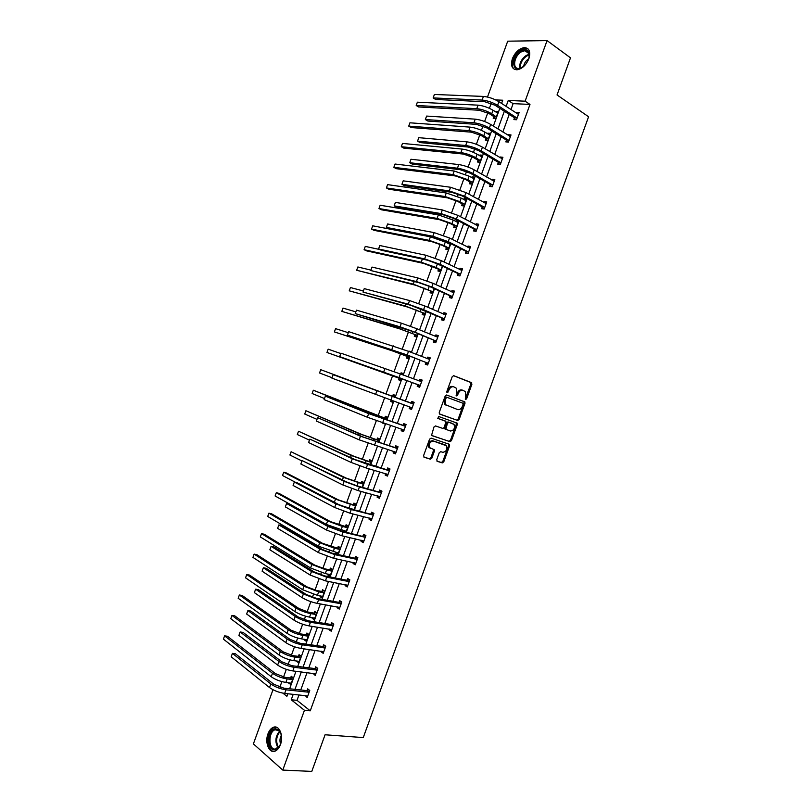 <?xml version="1.0" encoding="UTF-8"?>
<svg xmlns="http://www.w3.org/2000/svg" width="812" height="812" viewBox="0 0 812 812"><rect width="100%" height="100%" fill="white"/><g stroke="black" fill="none" stroke-linecap="round" stroke-linejoin="round"><path stroke-width="1.22" d="M465.601 399.524L466.626 398.814L471.884 384.32L471.417 382.584L453.715 375.682L452.213 376.687L446.864 391.435L447.219 392.663L448.965 390.054C450.132 387.436 451.736 386.36 453.766 386.827L456.405 388.268L456.821 393.008L456.232 395.931L457.521 395.414L458.212 393.526C459.369 390.927 460.952 389.861 462.952 390.318L465.53 391.719L465.601 399.524M465.225 399.068L470.899 383.995L470.767 382.513L453.421 375.631M446.833 392.226L447.98 389.709L448.965 390.054M456.1 395.677L457.227 393.181L458.212 393.526M267.98 733.835C269.259 730.435 271.056 728.252 273.36 727.308C279.216 724.669 283.906 735.855 280.465 744.604C279.186 747.984 277.41 750.146 275.126 751.1C269.148 753.8 264.55 742.462 267.98 733.835M512.392 58.677C515.224 52.11 519.233 48.416 524.42 47.593C529.343 48.111 530.825 51.816 528.876 58.718C526.034 65.264 522.055 68.959 516.929 69.802C511.936 69.304 510.423 65.599 512.392 58.677M436.744 459.643L437.252 461.328L442.286 462.891L443.768 461.835L449.604 445.758L449.503 444.357L431.081 438.125L429.558 439.18L423.62 455.532L424.148 457.237L430.35 459.176L431.862 458.11L434.39 451.167L434.288 449.767L429.7 447.645C428.685 443.738 429.954 441.555 433.496 441.089L446.427 445.768C447.453 449.625 446.214 451.797 442.723 452.304L440.754 451.665L439.251 452.72L436.744 459.643M487.494 97.034L507.713 41.179L547.065 40.6L570.501 57.835L557.042 94.953L588.588 116.755L363.258 737.58L325.074 734.769L311.788 771.4L282.779 770.091L253.395 743.883L272.994 689.733M547.065 40.6L525.11 101.185L508.251 100.455L506.12 106.362M298.989 694.879L297.009 700.34L310.255 710.825L529.982 104.423L525.11 101.185M310.255 710.825L304.439 710.287L282.779 770.091M457.674 420.464L459.145 419.449L464.982 403.351L464.86 401.899L446.701 395.028L445.189 396.043L439.262 412.415L439.373 413.866L457.674 420.464L456.699 420.108L458.171 419.083L464.007 403.006L463.885 401.554L446.539 394.987M457.288 424.564L451.452 440.652L449.98 441.687L431.548 435.394L433.973 426.98L435.496 425.935L442.844 428.442L444.347 427.406L445.91 421.367L437.881 418.413L438.582 416.475L457.176 423.133L457.288 424.564L456.324 424.199L450.487 440.266L451.452 440.652M296.735 661.039L298.572 663.089L301.09 656.137L299.049 654.645L298.481 656.197M312.468 617.597L312.194 618.328L314.274 619.729L316.792 612.776L314.711 611.385L314.142 612.948M328.2 574.114L327.865 575.038L329.987 576.337L332.504 569.374L330.382 568.096L329.814 569.659M345.993 532.104L348.226 525.943L346.074 524.765L345.506 526.328M343.618 531.545L343.953 530.601M362.233 487.261L363.969 482.47L361.766 481.404L361.208 482.967M378.483 442.378L379.722 438.957L377.478 438.003L376.92 439.566M394.744 397.454L395.485 395.414L393.211 394.561L392.643 396.124M393.424 401.118L392.957 402.387L390.684 401.524L391.13 400.316M411.085 352.337L411.268 351.829L408.954 351.088L411.207 351.982M409.725 356.103L408.74 358.813L406.426 358.062L406.995 356.488M426.016 311.097L424.534 315.198L422.179 314.548L422.747 312.985M442.317 266.062L440.337 271.543L437.942 271.005L438.51 269.442M458.232 220.773L456.242 220.438L458.425 221.585M458.638 220.996L456.151 227.857L453.715 227.431L454.284 225.858M455.877 221.463L456.242 220.438M470.077 182.243L469.509 183.816L471.985 184.131L474.523 177.128L472.036 176.823L474.188 178.041M471.742 177.655L472.036 176.823M485.88 138.588L485.312 140.161L487.829 140.375L490.367 133.351L487.85 133.158L489.971 134.467M487.616 133.807L487.85 133.158M501.694 103.114L501.075 103.094M491.199 103.327L489.392 108.311M487.768 112.817L484.622 121.506M482.978 126.053L481.414 130.346M479.821 134.772L476.37 144.292M474.756 148.758L473.447 152.372M471.873 156.706L468.128 167.079M466.535 171.464L465.479 174.387M463.936 178.64L459.886 189.846M458.323 194.149L457.511 196.392M455.999 200.574L451.645 212.612M450.112 216.834L449.554 218.387M448.072 222.488L443.413 235.358M441.911 239.51L441.596 240.372M440.145 244.392L435.181 258.104M432.217 266.285L426.95 280.83M424.29 288.179L418.728 303.556M416.373 310.052L410.507 326.262M408.456 331.925L402.285 348.967M400.539 353.778L394.074 371.652M392.632 375.631L385.994 393.972M384.553 397.971L378.087 415.805M376.342 420.646L370.191 437.627M368.14 443.301L362.294 459.45M359.939 465.956L354.408 481.252M351.748 488.591L346.511 503.054M343.557 511.225L338.624 524.836M337.183 528.835L336.858 529.718M335.366 533.839L330.748 546.618M329.266 550.688L328.708 552.251M327.185 556.453L322.861 568.38M321.359 572.541L320.547 574.774M319.004 579.047L314.985 590.141M313.462 594.374L312.407 597.287M310.823 601.641L307.119 611.893M305.556 616.196L304.256 619.789M302.653 624.225L299.242 633.634M297.659 638.019L296.116 642.292M294.482 646.788L291.376 655.365M289.772 659.821L287.976 664.774M286.321 669.352L283.52 677.086M281.876 681.623L279.978 686.871L280.83 687.551M493.787 116.745L493.219 118.319L495.756 118.481L498.294 111.457L495.756 111.315L497.857 112.665M495.553 111.863L495.756 111.315M477.974 160.421L477.405 161.994L479.902 162.258L482.44 155.244L479.943 154.99L482.074 156.259M479.669 155.731L479.943 154.99M462.18 204.056L461.612 205.629L464.068 206.004L466.606 198.991L464.139 198.635L466.301 199.813M463.804 199.569L464.139 198.635M450.477 243.529L448.244 249.71L445.829 249.223L446.397 247.65M447.95 243.356L448.285 242.433M434.166 288.585L432.431 293.376L430.055 292.787L430.624 291.214M417.865 333.6L416.637 337.01L414.303 336.31L414.871 334.747M402.904 374.921L403.381 373.621L401.077 372.83L403.351 373.682M401.585 378.585L400.844 380.605L398.55 379.793L399.118 378.23M400.631 374.068L401.077 372.83M386.613 419.916L387.608 417.185L385.345 416.282L384.776 417.845M385.253 423.681L385.081 424.168L382.939 422.92M370.353 464.819L371.845 460.719L369.622 459.704L369.054 461.267M354.113 509.682L356.092 504.211L353.92 503.095L353.352 504.648M337.883 554.505L340.36 547.664L338.228 546.435L337.66 547.998M337.498 554.423L335.711 553.378L336.077 552.363M320.334 595.856L320.029 596.688L322.12 598.038L324.648 591.085L322.547 589.745L321.978 591.309M304.601 639.318L304.368 639.957L306.418 641.409L308.936 634.466L306.875 633.025L306.317 634.578M288.879 682.74L290.726 684.749L293.244 677.807L291.224 676.264L290.655 677.817M279.978 686.871L278.293 686.688M282.911 693.154L286.91 696.331L287.844 693.742M293.213 694.29L291.224 699.771L304.439 710.287M504.343 111.254L497.929 128.956M496.203 133.747L489.758 151.55M488.063 156.229L481.577 174.123M479.922 178.701L473.406 196.697M471.782 201.163L465.235 219.25M463.652 223.625L457.075 241.803M455.532 246.066L448.914 264.336M447.402 268.498L440.754 286.869M439.282 290.929L432.593 309.382M431.162 313.341L424.443 331.895M423.052 335.742L416.302 354.397M414.942 358.143L408.152 376.88M406.832 380.523L400.032 399.321M398.712 402.965L391.932 421.682M390.572 425.437L383.832 444.042M382.442 447.889L375.743 466.392M374.312 470.341L367.653 488.733M366.192 492.782L359.564 511.063M358.062 515.204L351.484 533.382M349.942 537.625L343.405 555.692M341.832 560.036L335.326 577.992M333.722 582.437L327.256 600.281M325.612 604.828L319.187 622.571M317.512 627.209L311.128 644.84M309.402 649.58L303.059 667.099M301.313 671.94L295 689.347M501.583 103.418L502.74 100.221L495.696 99.917M289.64 688.779L295.974 671.301M297.73 666.439L304.104 648.849M305.82 644.089L312.234 626.387M313.919 621.728L320.364 603.915M322.019 599.357L328.505 581.433M330.119 576.977L336.655 558.94M338.228 554.576L344.795 536.438M346.338 532.185L352.946 513.935M354.458 509.774L361.107 491.412M362.568 487.352L369.257 468.879M370.698 464.921L377.418 446.336M378.818 442.479L385.588 423.793M386.948 420.027L393.749 401.229M395.079 397.565L401.91 378.707M403.239 375.042L410.05 356.224M411.41 352.459L418.19 333.742M419.591 329.875L426.33 311.24M427.772 307.271L434.481 288.737M435.963 284.657L442.642 266.214M444.154 262.043L450.792 243.691M452.345 239.408L458.953 221.158M460.536 216.774L467.113 198.605M468.737 194.119L475.284 176.052M476.948 171.464L483.455 153.488M485.15 148.789L491.625 130.915M493.361 126.114L499.806 108.331M297.009 700.34L291.224 699.771M529.982 104.423L513.113 103.642L510.992 109.529M509.225 114.39L502.841 132.021M501.116 136.792L494.691 154.513M493.006 159.172L486.55 176.996M484.906 181.543L478.42 199.458M476.806 203.913L470.28 221.92M468.707 226.264L462.15 244.371M460.617 248.614L454.02 266.803M452.528 270.954L445.9 289.234M444.438 293.274L437.78 311.656M436.359 315.594L429.66 334.067M428.279 337.904L421.55 356.468M420.2 360.203L413.44 378.859M412.131 382.482L405.35 401.199M404.031 404.823L397.281 423.468M395.931 427.193L389.222 445.727M387.832 449.554L381.163 467.976M379.742 471.904L373.104 490.225M371.652 494.244L365.055 512.453M363.563 516.574L357.006 534.672M355.473 538.904L348.967 556.89M347.394 561.214L340.918 579.088M339.314 583.513L332.879 601.286M331.245 605.803L324.851 623.474M323.176 628.092L316.812 645.641M315.107 650.361L308.793 667.809M307.048 672.63L300.765 689.967M513.113 103.642L508.251 100.455M307.078 690.454L307.657 688.86L309.758 690.474L307.19 697.559L305.241 695.519M315.066 668.398L315.645 666.814L317.766 668.367L315.198 675.452L313.27 673.371M323.064 646.342L323.633 644.748L325.785 646.25L323.217 653.345L321.075 651.823L321.298 651.214M331.052 624.266L331.631 622.682L333.793 624.123L331.225 631.218L329.073 629.757L329.327 629.046M339.051 602.189L339.629 600.606L341.811 601.986L339.243 609.081L337.061 607.68L337.356 606.868M347.059 580.103L347.627 578.509L349.84 579.849L347.262 586.944L345.07 585.594L345.394 584.681M355.057 558.006L355.636 556.413L357.859 557.692L355.291 564.787L353.068 563.498L353.433 562.493M363.065 535.9L363.644 534.306L365.897 535.524L363.319 542.629L361.076 541.391L361.482 540.284M371.084 513.783L371.652 512.189L373.926 513.357L371.348 520.462L369.084 519.274L369.531 518.066M379.092 491.656L379.671 490.062L381.965 491.169L379.387 498.284L377.103 497.157L377.58 495.838M387.111 469.519L387.689 467.925L390.004 468.981L387.425 476.086L385.121 475.02L385.629 473.609M395.139 447.371L395.718 445.778L398.042 446.773L395.464 453.888L393.14 452.883L393.688 451.36M403.158 425.214L403.737 423.62L406.091 424.564L403.513 431.679L401.169 430.725L401.747 429.132M411.187 403.056L411.765 401.463L414.14 402.336L411.562 409.461L409.197 408.568L409.776 406.964M419.225 380.879L419.804 379.285L422.199 380.107L419.611 387.233L417.226 386.39L417.804 384.797M427.254 358.701L427.833 357.097L430.248 357.869L427.67 364.994L425.265 364.212L425.843 362.609M435.323 336.422L435.871 334.909L438.318 335.62L435.729 342.755L433.303 342.025L433.882 340.421M443.403 314.122L443.92 312.701L446.377 313.361L443.788 320.496L441.342 319.816L441.921 318.223M451.492 291.812L451.969 290.493L454.446 291.092L451.858 298.227L449.391 297.608L449.97 296.015M459.572 269.482L460.018 268.264L462.515 268.813L459.927 275.948L457.44 275.39L458.019 273.786M467.661 247.152L468.067 246.036L470.595 246.523L468.006 253.669L465.489 253.161L466.068 251.558M475.761 224.812L476.126 223.797L478.664 224.224L476.076 231.369L473.538 230.923L474.127 229.319M483.85 202.462L484.185 201.538L486.753 201.914L484.155 209.07L481.597 208.674L482.186 207.07M491.95 180.102L492.255 179.279L494.833 179.594L492.245 186.75L489.666 186.415L490.245 184.811M500.06 157.731L500.314 157.01L502.922 157.274L500.334 164.43L497.736 164.156L498.314 162.552M508.16 135.35L508.383 134.731L511.012 134.934L508.424 142.09L505.805 141.877L506.383 140.273M516.28 112.959L519.112 112.584L516.513 119.75L513.874 119.587L514.453 117.984M516.462 112.442L518.645 113.863M508.383 134.731L510.586 136.111M500.314 157.01L502.537 158.34M492.255 179.279L494.478 180.569M484.185 201.538L486.429 202.787M476.126 223.797L478.39 224.995M468.067 246.036L470.351 247.193M460.018 268.264L462.312 269.381M451.969 290.493L454.273 291.559M443.92 312.701L446.245 313.726M435.871 334.909L438.216 335.884M427.833 357.097L430.187 358.031M419.804 379.285L422.169 380.178M390.684 401.524L392.988 402.326M409.197 408.568L411.582 409.4M382.828 423.245L385.132 424.006M401.169 430.725L403.574 431.517M393.14 452.883L395.566 453.624M385.121 475.02L387.557 475.72M377.103 497.157L379.559 497.807M369.084 519.274L371.561 519.893M361.076 541.391L363.563 541.959M335.711 553.378L338.107 553.896M353.068 563.498L355.565 564.025M327.865 575.038L330.281 575.515M345.07 585.594L347.577 586.071M320.029 596.688L322.455 597.124M337.061 607.68L339.599 608.117M312.194 618.328L314.64 618.724M329.073 629.757L331.611 630.153M304.368 639.957L306.814 640.313M321.075 651.823L323.633 652.178M296.542 661.577L299.009 661.892M313.087 673.879L315.655 674.193M288.717 683.186L291.193 683.46M305.099 695.925L307.687 696.188M462.789 390.267L461.967 389.983C459.968 389.527 458.384 390.592 457.227 393.181M453.603 386.776L452.781 386.492C450.751 386.025 449.158 387.101 447.98 389.709M439.607 414.079L456.699 420.108M463.073 404.356L462.738 403.148L447.097 397.383L446.052 398.093L445.321 400.103L445.707 404.782L457.633 409.573C459.633 409.989 461.206 408.913 462.353 406.335L463.073 404.356M447.097 397.383L446.123 397.038L445.077 397.748L446.052 398.093M446.925 405.695L444.732 404.427L444.347 399.748L445.077 397.748M431.679 435.547L449.016 441.302L450.487 440.266M445.524 421.073L437.729 418.332M450.386 431.02C453.908 430.533 455.126 428.35 454.05 424.453L448.904 422.26L447.412 423.285L445.859 429.315L450.386 431.02M452.172 423.367L453.035 423.691M446.184 429.578L444.885 428.939L444.783 427.518L446.448 422.92L447.94 421.885L452.071 423.326M456.324 424.199L456.009 422.575M444.661 444.692L445.372 444.986M430.502 448.356L428.746 447.25C427.731 443.342 428.99 441.16 432.532 440.703L444.408 444.59M423.803 457.024L429.406 458.77L430.908 457.714L433.425 450.761L433.232 449.259M436.917 461.114L441.322 462.485L442.814 461.439L448.64 445.372L448.417 443.839M494.873 118.42L493.544 116.38L489.2 113.629L479.253 110.239L418.637 106.961L416.191 105.489L476.776 108.676C481.81 109.214 486.794 110.909 491.737 113.771L496.325 116.898M497.726 113.03L493.016 110.249L491.737 113.771M417.378 102.18L416.191 105.489L417.378 102.18L478.055 105.154C483.089 105.672 488.073 107.367 493.016 110.249M493.544 116.38L496.081 116.532M518.107 114.147L498.903 101.683L497.583 105.327L517.102 118.146M515.539 119.689L514.219 117.608L494.944 105.205L484.652 101.703L435.679 99.48L433.151 97.927L482.105 100.069C487.332 100.586 492.488 102.332 497.583 105.327M434.4 94.466L433.151 97.927L434.4 94.466L483.424 96.435C488.662 96.922 493.818 98.678 498.903 101.683M514.219 117.608L516.858 117.76M487.027 140.303L485.637 138.223L481.262 135.553L471.315 132.153L411.197 127.545L408.74 126.114L468.828 130.641C473.822 131.27 478.806 132.965 483.779 135.756L488.398 138.791M489.21 134.792L489.839 134.802M489.798 134.934L485.058 132.234L483.779 135.756M409.928 122.805L408.74 126.114L409.928 122.805L470.107 127.129C475.101 127.728 480.085 129.433 485.058 132.234M485.637 138.223L488.154 138.426M479.181 162.177L477.73 160.065L473.325 157.477L463.388 154.067L403.767 148.119L401.29 146.728L460.881 152.595C465.844 153.316 470.828 155.021 475.822 157.731L480.471 160.685M481.12 156.584L481.952 156.604M481.871 156.817L477.101 154.209L475.822 157.731M402.478 143.43L401.29 146.728L402.478 143.43L462.16 149.083C467.123 149.784 472.107 151.489 477.101 154.209M477.73 160.065L480.227 160.319M510.433 136.538L490.671 124.429L489.352 128.073L509.002 140.486M509.834 136.396L510.484 136.416M507.52 142.019L506.14 139.897L486.733 127.88L476.451 124.368L427.883 121.049L425.346 119.537L473.883 122.795C479.08 123.404 484.226 125.16 489.352 128.073M426.594 116.075L425.346 119.537L426.594 116.075L475.203 119.151C480.399 119.75 485.556 121.506 490.671 124.429M506.14 139.897L508.759 140.111M502.344 158.878L482.44 147.165L481.12 150.799L500.913 162.816M501.572 158.634L502.425 158.644M499.512 164.339L498.071 162.187L478.532 150.555L468.25 147.033L420.098 142.597L417.541 141.136L465.672 145.5C470.818 146.211 475.974 147.977 481.12 150.799M418.789 137.675L417.541 141.136L418.789 137.675L466.981 141.867C472.148 142.557 477.294 144.323 482.44 147.165M498.071 162.187L500.669 162.451M520.786 50.943C525.344 48.578 528.155 49.542 529.241 53.836C529.576 57.205 528.419 60.636 525.76 64.138L521.893 67.599C511.753 74.024 510.687 56.678 520.786 50.943M529.048 57.439L529.13 54.577C528.663 51.988 527.242 50.699 524.887 50.689L521.304 51.887C513.966 55.987 512.017 69.182 518.888 68.462L522.481 67.223M528.653 58.88L528.419 59.012C525.79 60.788 524.197 63.234 523.638 66.33M528.176 49.024L525.161 48.212L520.705 49.715C513.499 53.805 509.581 66.3 514.534 69.385M275.38 728.74L278.689 729.886C281.997 733.957 282.393 739.153 279.886 745.487C278.506 748.096 276.821 749.547 274.832 749.811C266.61 751.09 267.25 729.186 275.38 728.74M280.911 733.662L279.013 730.627L275.024 729.775C268.051 731.856 268.386 750.227 275.441 749.06L279.846 745.548M276.192 727.156L274.304 727.461C266.123 729.856 265.768 751.283 273.999 751.394M281.307 735.317C279.835 738.108 279.582 740.991 280.536 743.954M471.346 184.05L469.833 181.888L465.398 179.391L455.471 175.96L396.327 168.683L393.84 167.343L452.944 174.55L467.874 179.706L472.554 182.558M473.031 178.386L474.066 178.386M473.954 178.701L469.143 176.184L467.874 179.706M395.038 164.034L393.84 167.343L395.038 164.034L454.212 171.027L469.143 176.184M469.833 181.888L472.31 182.203M494.254 181.208L474.218 169.881L472.899 173.524L492.823 185.146M493.3 180.873L494.376 180.873M491.514 186.658L490.001 184.456L470.321 173.22L460.049 169.678L412.313 164.136L409.735 162.725L457.45 168.196C462.566 169.008 467.712 170.784 472.899 173.524M410.984 159.264L409.735 162.725L410.984 159.264L458.77 164.562C463.896 165.354 469.042 167.13 474.218 169.881M490.001 184.456L492.579 184.781M463.52 205.913L461.926 203.71L457.471 201.295L447.544 197.854L388.907 189.247L386.4 187.948L445.006 196.484L459.917 201.66L464.637 204.431M464.931 200.178L466.179 200.158M466.037 200.564L461.196 198.138L459.917 201.66M387.588 184.639L386.4 187.948L387.588 184.639L446.275 192.972L461.196 198.138M461.926 203.71L464.383 204.076M486.165 203.518L465.986 192.596L464.677 196.24L484.744 207.456M485.038 203.112L486.327 203.091M483.516 208.968L481.932 206.725L462.119 195.875L451.858 192.322L404.528 185.674L401.94 184.304L449.239 190.891L464.677 196.24M403.188 180.843L401.94 184.304L403.188 180.843L450.558 187.257L465.986 192.596M481.932 206.725L484.49 207.111M455.705 227.776L454.03 225.523L449.543 223.188L439.627 219.727L381.478 209.8L378.96 208.532L437.069 218.408L451.979 223.615L456.72 226.284M456.841 221.97L458.303 221.92M458.12 222.427L453.248 220.093L451.979 223.615M380.148 205.233L378.96 208.532L380.148 205.233L438.348 214.896L453.248 220.093M454.03 225.523L456.476 225.939M478.085 225.827L457.765 215.302L456.456 218.946L476.664 229.766M476.776 225.35L478.278 225.3M475.538 231.278L473.873 228.974L453.928 218.519L443.667 214.947L396.743 207.202L394.145 205.872L441.038 213.566L456.456 218.946M395.393 202.411L394.145 205.872L395.393 202.411L442.347 209.932L457.765 215.302M473.873 228.974L476.411 229.42M447.899 249.639L446.143 247.325L441.616 245.072L431.71 241.6L374.058 230.344L371.52 229.126L429.142 240.332L444.032 245.549L448.813 248.137M448.752 243.762L450.427 243.681M450.203 244.28L445.301 242.037L444.032 245.549M372.718 225.827L371.52 229.126L372.718 225.827L430.411 236.82L445.301 242.037M446.143 247.325L448.559 247.802M470.006 248.127L449.554 237.997L448.234 241.631L468.585 252.065M468.514 247.579L470.239 247.487M467.57 253.577L465.814 251.223L445.727 241.154L435.486 237.561L388.968 228.71L386.35 227.431L432.837 236.241L448.234 241.631M387.598 223.98L386.35 227.431L387.598 223.98L434.146 232.608L449.554 237.997M465.814 251.223L468.331 251.72M440.104 271.492L438.257 269.107L423.803 263.464L366.638 250.878L364.091 249.7L421.215 262.235L436.095 267.483L440.906 269.97M440.662 265.544L441.17 265.514M442.296 266.123L437.363 263.971L436.095 267.483M365.278 246.401L364.091 249.7L365.278 246.401L379.661 249.497M428.675 260.51L437.363 263.971M438.257 269.107L440.652 269.645M461.937 270.416L441.342 260.682L440.023 264.316L460.505 274.344M460.252 269.817L462.201 269.675M459.612 275.877L457.755 273.461L437.536 263.778L427.305 260.175L381.193 250.218L378.565 248.99L424.635 258.896L440.023 264.316M379.803 245.528L378.565 248.99L379.803 245.528L425.945 255.262L441.342 260.682M457.755 273.461L460.252 274.009M432.329 293.355L430.37 290.899L415.896 285.317L356.661 270.274L413.288 284.139L432.999 291.802M357.848 266.975L356.661 270.274L357.848 266.975L370.79 270.091M430.37 290.899L432.745 291.478M453.867 292.696L433.131 283.358L431.822 286.991L452.436 296.624M451.99 292.036L454.162 291.853M451.665 298.177L449.706 295.68L429.355 286.392L419.124 282.769L370.769 270.528L416.434 281.551L431.822 286.991M372.018 267.077L370.769 270.528L372.018 267.077L417.754 277.917L433.131 283.358M449.706 295.68L452.182 296.299M424.534 315.178L422.484 312.671L407.989 307.159L349.231 290.828L405.371 306.022L425.102 313.625M350.419 287.539L349.231 290.828L350.419 287.539L363.096 290.909M422.484 312.671L424.838 313.31M416.678 336.889L414.607 334.432L400.093 328.992L341.811 311.382L397.454 327.906L417.206 335.437M342.999 308.093L341.811 311.382L342.999 308.093L355.554 311.767M414.607 334.432L416.942 335.133M408.812 358.599L406.731 356.184L392.196 350.814L334.382 331.925L389.537 349.779L409.309 357.239M335.569 328.637L334.382 331.925L335.569 328.637L348.033 332.615M406.731 356.184L409.045 356.935M400.955 380.3L398.854 377.935L326.962 352.469L401.412 379.042M401.229 374.291L403.229 374.027M328.16 349.17L326.962 352.469L328.16 349.17L340.675 353.514M398.854 377.935L401.148 378.737M393.109 401.991L391.79 400.539M392.247 396.185L320.74 369.704L394.52 397.038L392.247 396.185L395.373 395.718M319.552 372.992L320.74 369.704L319.552 372.992L331.935 377.681M384.38 417.916L313.32 390.227L367.085 411.836L386.634 418.819L384.38 417.916L387.527 417.398M312.133 393.515L313.32 390.227L312.133 393.515L324.242 398.438M376.514 439.637L361.898 434.532L305.911 410.74L359.178 433.679L378.757 440.591L376.514 439.637L379.681 439.069M304.723 414.029L305.911 410.74L304.723 414.029L316.721 419.246M368.658 461.348L354.012 456.314L298.512 431.243L351.281 455.502L370.871 462.363L368.658 461.348L371.835 460.739M297.324 434.532L298.512 431.243L297.324 434.532L309.199 440.043M360.802 483.049L346.135 478.085L291.102 451.746L343.385 477.324L362.994 484.114L360.802 483.049L363.867 482.419M289.914 455.024L291.102 451.746L289.914 455.024L301.831 460.911M352.946 504.739L338.259 499.847L286.403 472.96L283.703 472.229L335.498 499.126L355.128 505.866L352.946 504.739L355.879 504.1M339.822 505.094L354.144 509.611M282.515 475.517L283.703 472.229L282.515 475.517L295.588 482.369M445.798 314.965L424.93 306.022L423.61 309.656L444.377 318.893M443.728 314.264L446.133 314.031M443.738 320.476L441.657 317.898L410.953 305.363L362.994 292.066L408.243 304.185L423.61 309.656M364.243 288.615L362.994 292.066L364.243 288.615L409.552 300.562L424.93 306.022M441.657 317.898L444.113 318.568M437.729 337.224L416.729 328.677L415.409 332.311L436.308 341.152M435.465 336.483L438.104 336.188M435.75 342.684L433.618 340.106L412.993 331.59L355.209 313.594L400.052 326.82L415.409 332.311M356.458 310.143L355.209 313.594L356.458 310.143L401.372 323.186L416.729 328.677M433.618 340.106L436.044 340.837M429.67 359.472L408.527 351.322L407.208 354.956L428.249 363.4M427.213 358.701L430.086 358.336M427.731 364.832L425.579 362.304L404.812 354.174L347.434 335.112L407.208 354.956M348.683 331.661L347.434 335.112L348.683 331.661L408.527 351.322M425.579 362.304L427.985 363.086M421.611 381.711L400.336 373.956L399.017 377.58L420.19 385.639M418.951 380.919L422.067 380.473M419.713 386.969L417.541 384.492L339.66 356.62L399.017 377.58M340.908 353.169L339.66 356.62L340.908 353.169L400.336 373.956M417.541 384.492L419.926 385.335M413.562 403.94L333.143 374.667L413.166 404M331.895 378.118L333.143 374.667L331.895 378.118L412.141 407.868M410.791 403.117L414.049 402.61M411.694 409.096L409.593 406.771M405.513 426.158L371.439 414.546L325.368 396.165L368.648 413.612L405.107 426.229M324.13 399.605L325.368 396.165L324.13 399.605L367.339 417.236L404.092 430.086M402.762 425.285L406.03 424.727M403.686 431.213L401.717 429.101M397.464 448.376L363.279 437.079L317.604 417.642L360.477 436.196L397.058 448.447M316.365 421.083L317.604 417.642L316.365 421.083L359.168 439.82L396.043 452.294M394.733 447.453L398.022 446.833M395.677 453.319L393.84 451.411M389.425 470.574L355.128 459.602L309.849 439.119L352.306 458.77L367.592 464.403L389.019 470.655M308.601 442.56L309.849 439.119L308.601 442.56L350.997 462.383L366.283 468.016L388.004 474.492M386.705 469.6L389.953 468.95M387.669 475.426L385.974 473.711M381.386 492.762L357.138 485.87L346.988 482.115L302.094 460.587L344.136 481.333L359.411 486.987L380.98 492.854M300.846 464.017L302.094 460.587L300.846 464.017L342.837 484.947L358.102 490.6L379.965 496.68M378.686 491.737L381.782 491.077M379.661 497.512L378.118 495.99M373.347 514.95L348.987 508.383L338.837 504.607L297.151 482.775L294.34 482.044L335.975 503.887L351.241 509.56L372.941 515.041M293.091 485.474L294.34 482.044L293.091 485.474L334.676 507.5L349.931 513.174L371.926 518.868M370.668 513.874L373.632 513.204M371.663 519.589L370.262 518.249M346.054 531.931L344.836 530.804M345.1 526.42L330.393 521.598L279.023 493.391L276.303 492.711L327.612 520.928L342.349 526.43L347.252 527.597L345.1 526.42L347.912 525.77M275.116 495.99L276.303 492.711L275.116 495.99L326.343 524.42L346.277 531.342M365.319 537.118L340.837 530.896L330.697 527.1L289.417 504.181L286.585 503.491L327.825 526.43L343.07 532.124L364.903 537.219M285.347 506.921L286.585 503.491L285.347 506.921L326.515 530.043L341.761 535.737L363.898 541.036M362.659 536.001L365.501 535.311M363.674 541.665L362.406 540.498M338.228 553.561L337.142 552.596M337.254 548.1L322.526 543.34L271.644 513.823L268.904 513.184L319.725 542.721L334.453 548.242L339.386 549.328L337.254 548.1L339.964 547.43M267.716 516.462L268.904 513.184L267.716 516.462L318.456 546.212L338.411 553.063M357.29 559.285L354.651 558.108L332.697 553.388L322.567 549.582L281.683 525.567L278.841 524.928L319.664 548.963L334.899 554.677L356.874 559.387M277.602 528.358L278.841 524.928L277.602 528.358L318.365 552.566L333.6 558.291L355.869 563.193M354.651 558.108L357.382 557.418M355.676 563.721L354.56 562.726M330.403 575.17L329.469 574.368M329.408 569.76L324.445 568.765L314.66 565.071L264.265 534.245L261.515 533.646L311.838 564.502L326.566 570.044L331.519 571.049L329.408 569.76L332.027 569.09M260.327 536.925L261.515 533.646L260.327 536.925L310.58 567.994L325.297 573.546L330.545 574.774M349.262 581.443L346.643 580.215L324.556 575.881L314.437 572.054L273.948 546.953L271.096 546.354L311.514 571.486L326.739 577.231L348.845 581.554M269.858 549.785L271.096 546.354L269.858 549.785L310.214 575.089L325.429 580.844L347.84 585.351M346.643 580.215L349.282 579.504M347.688 585.777L346.724 584.944M322.577 596.779L321.785 596.12M321.562 591.42L316.578 590.497L306.794 586.802L256.886 554.667L254.126 554.109L303.962 586.274L318.669 591.846L323.663 592.76L321.562 591.42L324.1 590.73M252.938 557.387L254.126 554.109L252.938 557.387L302.703 589.756L317.411 595.338L322.689 596.475M341.233 603.58L338.634 602.311L316.416 598.353L306.307 594.526L266.224 568.329L263.352 567.771L303.373 593.998L318.578 599.763L340.817 603.702M262.114 571.201L263.352 567.771L262.114 571.201L302.064 597.602C306.489 600.261 311.564 602.189 317.279 603.377L339.822 607.488M338.634 602.311L341.192 601.591M339.7 607.823L338.888 607.143M314.762 618.379L314.122 617.861M313.726 613.06L308.712 612.228L298.938 608.513L249.517 575.069L246.736 574.551L296.086 608.036C300.338 610.644 305.241 612.512 310.783 613.628L315.807 614.461L313.726 613.06L316.183 612.37M245.549 577.829L246.736 574.551L245.549 577.829L294.827 611.517C299.07 614.146 303.972 616.014 309.524 617.12L314.833 618.165M333.214 625.717L330.636 624.398L308.286 620.825L298.177 616.978L258.51 589.695L255.618 589.187L295.233 616.501C299.618 619.241 304.683 621.17 310.428 622.286L332.798 625.839M254.379 592.618L255.618 589.187L254.379 592.618L293.924 620.104C298.308 622.855 303.373 624.793 309.118 625.9L331.803 629.625M330.636 624.398L333.113 623.667M331.722 629.848L331.063 629.32M305.901 634.7L300.856 633.949L291.082 630.224L242.149 595.47L239.357 594.993L288.219 629.787C292.432 632.497 297.334 634.365 302.906 635.4L307.951 636.151L305.901 634.7L308.276 633.999M238.17 598.271L239.357 594.993L238.17 598.271L286.961 633.269C291.163 635.989 296.065 637.867 301.638 638.892L306.987 639.846M325.206 647.844L322.638 646.474L300.156 643.287L290.057 639.42L250.786 611.05L247.883 610.583L287.093 638.993C291.447 641.825 296.512 643.764 302.277 644.809L324.78 647.976M246.645 614.014L247.883 610.583L246.645 614.014L285.783 642.596C290.138 645.449 295.192 647.387 300.968 648.412L323.785 651.752M322.638 646.474L325.044 645.733M300.521 657.7L298.065 656.329L292.99 655.66L283.236 651.914L234.78 615.861L231.968 615.425L230.791 618.703L279.084 655.02C283.266 657.822 288.158 659.709 293.761 660.653L298.796 661.293M298.065 656.329L300.379 655.619M230.791 618.703L231.968 615.425L280.353 651.528C284.535 654.33 289.427 656.208 295.02 657.162L300.105 657.832M317.187 669.961L314.65 668.54L292.026 665.728L281.937 661.851L243.072 632.396L240.149 631.98L278.952 661.476C283.276 664.409 288.331 666.358 294.127 667.312L316.771 670.093M238.911 635.41L240.149 631.98L238.911 635.41L277.653 665.079C281.967 668.022 287.022 669.971 292.817 670.915L315.777 673.858M314.65 668.54L316.984 667.789M290.239 677.949L285.134 677.37L275.38 673.605L227.411 636.243L224.589 635.847L272.487 673.27C276.638 676.152 281.52 678.04 287.143 678.923L292.259 679.502L290.239 677.949L292.493 677.228M223.412 639.125L224.589 635.847L223.412 639.125L271.228 676.751C275.369 679.644 280.252 681.532 285.885 682.405L291.295 683.196M309.179 692.068L306.662 690.596L283.906 688.17L273.827 684.272L235.358 653.741L232.425 653.366L270.822 683.948C275.106 686.982 280.16 688.931 285.986 689.814L308.753 692.21M231.187 656.796L232.425 653.366L231.187 656.796L269.513 687.551C273.796 690.596 278.851 692.545 284.677 693.418L307.768 695.965M306.662 690.596L308.936 689.835M465.652 398.479L466.626 398.814M447.29 391.617L448.275 391.952M456.547 395.079L457.521 395.414M470.432 382.259L471.417 382.584M470.899 383.995L471.884 384.32M463.53 401.28L464.505 401.625M464.007 403.006L464.982 403.351M458.171 419.083L459.145 419.449M444.347 399.748L445.321 400.103M449.016 441.302L449.98 441.687M447.94 421.885L448.904 422.26M446.448 422.92L447.412 423.285M444.783 427.518L445.747 427.883M432.532 440.703L433.496 441.089M433.425 450.761L434.39 451.167M430.908 457.714L431.862 458.11M429.406 458.77L430.35 459.176M448.64 445.372L449.604 445.758M442.814 461.439L443.768 461.835M441.322 462.485L442.286 462.891M478.055 105.154L476.776 108.676M483.424 96.435L482.105 100.069M470.107 127.129L468.828 130.641M462.16 149.083L460.881 152.595M475.203 119.151L473.883 122.795M466.981 141.867L465.672 145.5M519.65 68.37C519.274 63.275 521.477 58.951 526.277 55.409L529.079 54.302M529.18 54.983L526.765 55.998C522.268 59.276 520.106 63.346 520.299 68.218M278.029 747.852C274.781 742.016 275.278 736.443 279.521 731.155M279.927 731.693C276.121 736.677 275.654 741.904 278.526 747.375M454.212 171.027L452.944 174.55M458.77 164.562L457.45 168.196M446.275 192.972L445.006 196.484M450.558 187.257L449.239 190.891M438.348 214.896L437.069 218.408M442.347 209.932L441.038 213.566M430.411 236.82L429.142 240.332M434.146 232.608L432.837 236.241M422.352 259.099L421.215 262.235M425.945 255.262L424.635 258.896M429.264 286.352L428.157 289.407M414.211 281.581L413.288 284.139M417.754 277.917L416.434 281.551M421.083 308.956L420.22 311.321M406.081 304.053L405.371 306.022M412.902 331.55L412.293 333.214M397.951 326.515L397.454 327.906M404.721 354.144L404.366 355.108M389.831 348.967L389.537 349.779M381.884 417.236L381.518 418.231M367.085 411.836L366.78 412.669M373.967 439.089L373.358 440.774M359.178 433.679L358.671 435.08M366.06 460.942L365.197 463.317M351.281 455.502L350.561 457.491M358.153 482.785L357.047 485.84M343.385 477.324L342.461 479.882M350.246 504.607L348.987 508.109M335.498 499.126L334.361 502.263M409.552 300.562L408.243 304.185M401.372 323.186L400.052 326.82M393.181 345.81L391.871 349.434M385 368.425L383.69 372.048M392.145 396.581L390.826 400.204M376.819 391.029L375.509 394.642M383.954 419.195L382.645 422.819M368.648 413.612L367.339 417.236M375.773 441.799L374.454 445.423M360.477 436.196L359.168 439.82M367.592 464.403L366.283 468.016M352.306 458.77L350.997 462.383M359.411 486.987L358.102 490.6M344.136 481.333L342.837 484.947M351.241 509.56L349.931 513.174M335.975 503.887L334.676 507.5M342.349 526.43L341.081 529.932M327.612 520.928L326.343 524.42M343.07 532.124L341.761 535.737M327.825 526.43L326.515 530.043M334.453 548.242L333.194 551.744M319.725 542.721L318.456 546.212M334.899 554.677L333.6 558.291M319.664 548.963L318.365 552.566M326.566 570.044L325.297 573.546M311.838 564.502L310.58 567.994M326.739 577.231L325.429 580.844M311.514 571.486L310.214 575.089M318.669 591.846L317.411 595.338M303.962 586.274L302.703 589.756M318.578 599.763L317.279 603.377M303.373 593.998L302.064 597.602M310.783 613.628L309.524 617.12M296.086 608.036L294.827 611.517M310.428 622.286L309.118 625.9M295.233 616.501L293.924 620.104M302.906 635.4L301.638 638.892M288.219 629.787L286.961 633.269M302.277 644.809L300.968 648.412M287.093 638.993L285.783 642.596M295.02 657.162L293.761 660.653M280.353 651.528L279.084 655.02M294.127 667.312L292.817 670.915M278.952 661.476L277.653 665.079M287.143 678.923L285.885 682.405M272.487 673.27L271.228 676.751M285.986 689.814L284.677 693.418M270.822 683.948L269.513 687.551M273.36 727.308L274.476 727.4M470.767 382.513L471.752 382.838M463.885 401.554L464.86 401.899M444.732 404.427L445.707 404.782M444.885 428.939L445.859 429.315M456.212 422.768L457.176 423.133M428.746 447.25L429.7 447.645M433.334 449.371L434.288 449.767M448.539 443.971L449.503 444.357M529.13 54.577L529.241 53.836M528.886 53.541L524.887 50.689M279.013 730.627L278.689 729.886M278.171 730.008L275.024 729.775"/></g></svg>
